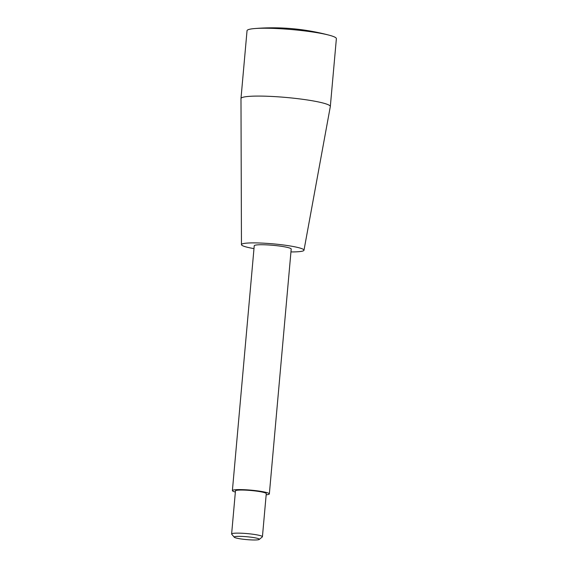 <?xml version="1.0" encoding="UTF-8"?>
<svg xmlns="http://www.w3.org/2000/svg" width="568" height="568" viewBox="0 0 568 568"><rect width="100%" height="100%" fill="white"/><g stroke="black" fill="none" stroke-linecap="round" stroke-linejoin="round"><path stroke-width="0.85" d="M241.634 536.405A12.617 1.434 -174.9 0 0 234.272 537.221A12.617 1.434 -174.9 0 0 246.647 539.6A12.617 1.434 -174.9 0 0 259.242 539.451A12.617 1.434 -174.9 0 0 254.251 537.676A12.617 1.434 -174.9 0 0 241.634 536.405M259.242 539.451L262.309 536.923A15.464 1.754 -174.9 0 0 262.43 536.732A15.464 1.754 -174.9 0 0 240.725 533.189A15.464 1.754 -174.9 0 0 231.623 533.984A15.464 1.754 -174.9 0 0 231.701 534.19L234.272 537.221M262.43 536.732L266.271 493.635A15.464 1.754 -174.9 0 0 244.574 490.099A15.464 1.754 -174.9 0 0 235.464 490.887L231.623 533.984M266.172 494.799A18.559 2.109 -174.9 0 0 269.353 493.911A18.559 2.109 -174.9 0 0 243.317 489.666A18.559 2.109 -174.9 0 0 232.39 490.61A18.559 2.109 -174.9 0 0 235.365 492.044M269.353 493.911L291.206 249.054A18.559 2.109 -174.9 0 0 265.171 244.808A18.559 2.109 -174.9 0 0 254.237 245.759L232.39 490.61M290.951 251.922A31.396 3.564 -174.9 0 0 303.986 250.232A31.396 3.564 -174.9 0 0 259.945 243.012A31.396 3.564 -174.9 0 0 241.457 244.652A31.396 3.564 -174.9 0 0 253.981 248.621M303.986 250.232L330.313 106.571A44.844 5.098 -174.9 0 0 330.32 106.521A44.844 5.098 -174.9 0 0 267.393 96.255A44.844 5.098 -174.9 0 0 240.981 98.548A44.844 5.098 -174.9 0 0 240.981 98.598L241.457 244.652M330.32 106.521L336.377 38.66A44.844 5.098 -174.9 0 0 329.319 35.23A44.844 5.098 -174.9 0 0 273.449 28.4A44.844 5.098 -174.9 0 0 254.592 28.563A44.844 5.098 -174.9 0 0 247.037 30.686L240.981 98.548M329.319 35.23A219.596 219.596 0 0 0 254.592 28.563"/></g></svg>
